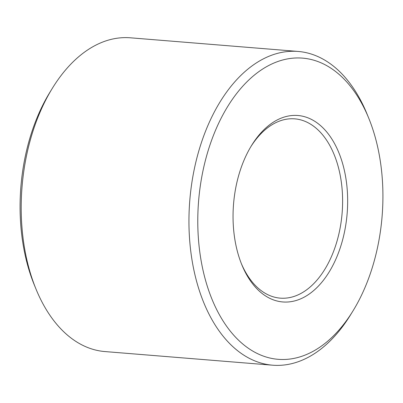 <?xml version="1.0" encoding="UTF-8"?>
<svg xmlns="http://www.w3.org/2000/svg" width="403" height="403" viewBox="0 0 403 403"><rect width="100%" height="100%" fill="white"/><g stroke="black" fill="none" stroke-linecap="round" stroke-linejoin="round"><path stroke-width="0.6" d="M353.028 310.834L350.66 314.688A157.392 95.899 -85.4 0 1 282.09 365.199A157.392 95.899 -85.4 0 1 272.619 365.199A157.392 95.899 -85.4 0 1 188.997 216.028A157.392 95.899 -85.4 0 1 288.664 51.443A157.392 95.899 -85.4 0 1 298.134 51.443A157.392 95.899 -85.4 0 1 366.992 113.903L368.7 118.084A151.1 92.065 94.6 0 0 293.505 58.123A151.1 92.065 94.6 0 0 197.828 216.124A151.1 92.065 94.6 0 0 287.198 359.33A151.1 92.065 94.6 0 0 353.028 310.834A151.1 92.065 94.6 0 0 368.7 118.084M298.134 51.443L130.381 37.801A157.392 95.899 94.6 0 0 120.91 37.801A157.392 95.899 94.6 0 0 52.34 88.312A157.392 95.899 94.6 0 0 21.248 202.387A157.392 95.899 94.6 0 0 36.008 289.097A157.392 95.899 94.6 0 0 104.866 351.557L272.619 365.199M36.008 289.097L34.3 284.916A151.1 92.065 -85.4 0 1 49.972 92.166L52.34 88.312M250.878 146.632A89.94 54.803 -85.4 0 1 289.384 118.85A89.94 54.803 -85.4 0 1 294.8 118.85A89.94 54.803 -85.4 0 1 342.424 208.512A89.94 54.803 -85.4 0 1 285.631 298.139A89.94 54.803 -85.4 0 1 280.221 298.139A89.94 54.803 -85.4 0 1 241.362 263.622M292.306 115.495A93.536 56.994 -85.4 0 1 347.628 204.145A93.536 56.994 -85.4 0 1 288.397 301.958A93.536 56.994 -85.4 0 1 241.85 264.836A93.536 56.994 -85.4 0 1 251.553 145.513A93.536 56.994 -85.4 0 1 292.306 115.495"/></g></svg>

